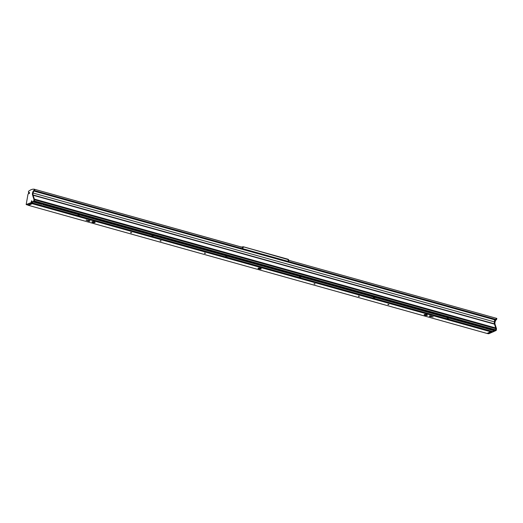 <?xml version="1.0" encoding="UTF-8"?>
<svg xmlns="http://www.w3.org/2000/svg" width="523" height="523" viewBox="0 0 523 523"><rect width="100%" height="100%" fill="white"/><g stroke="black" fill="none" stroke-linecap="round" stroke-linejoin="round"><path stroke-width="0.78" d="M388.014 304.634L388.935 304.615L388.014 304.634M388.694 304.425L387.909 304.294M130.73 232.761L131.652 232.742L130.73 232.761M131.41 232.552L130.626 232.421M88.067 220.438A1.223 0.34 9.5 0 1 89.217 220.588A1.223 0.34 9.5 0 1 89.936 221.026A1.223 0.34 9.5 0 1 88.243 221.066A1.223 0.34 9.5 0 1 87.537 220.699L86.047 220.15L88.067 220.438M89.845 220.863A1.223 0.34 9.5 0 1 88.289 220.778A1.223 0.34 9.5 0 1 87.583 220.405L86.334 220.046M430.056 316.552A1.223 0.34 9.5 0 1 429.337 316.108A1.223 0.34 9.5 0 1 431.03 316.075A1.223 0.34 9.5 0 1 431.737 316.441L433.227 316.99L431.207 316.703A1.223 0.34 9.5 0 1 430.056 316.552M432.992 316.801L431.259 316.415A1.223 0.34 9.5 0 1 430.102 316.265A1.223 0.34 9.5 0 1 429.475 315.984M92.878 222.484A1.634 0.451 9.5 0 1 91.917 221.896A1.634 0.451 9.5 0 1 94.179 221.85A1.634 0.451 9.5 0 1 95.14 222.438A1.634 0.451 9.5 0 1 92.878 222.484M95.075 222.275A1.634 0.451 9.5 0 1 92.931 222.197A1.634 0.451 9.5 0 1 92.028 221.765M425.094 315.291A1.634 0.451 9.5 0 1 424.133 314.702A1.634 0.451 9.5 0 1 426.395 314.65A1.634 0.451 9.5 0 1 427.356 315.245A1.634 0.451 9.5 0 1 425.094 315.291M427.291 315.081A1.634 0.451 9.5 0 1 425.14 315.003A1.634 0.451 9.5 0 1 424.245 314.571M258.99 268.887A1.634 0.451 9.5 0 1 258.022 268.299A1.634 0.451 9.5 0 1 260.284 268.253A1.634 0.451 9.5 0 1 261.245 268.842A1.634 0.451 9.5 0 1 258.99 268.887M261.186 268.678A1.634 0.451 9.5 0 1 259.035 268.6A1.634 0.451 9.5 0 1 258.14 268.168M204.558 253.387L205.467 253.367L204.558 253.387M205.219 253.178L204.467 253.047M160.267 241.011L161.169 240.992L160.267 241.011M160.927 240.802L160.175 240.678M358.49 296.384L359.393 296.364L358.49 296.384M359.151 296.175L358.392 296.051M314.192 284.009L315.094 283.989L314.192 284.009M314.853 283.799L314.101 283.675M28.183 204.114L28.072 205.245L31.602 203.519L32.151 203.676L28.628 205.402L32.328 203.323L32.151 203.676L490.613 331.745L487.057 333.445M491.404 331.151L491.339 331.549L490.783 331.392L490.849 330.994L490.613 331.745L487.083 333.471L28.602 205.376M32.393 202.924L32.328 203.323L32.393 202.924M31.602 203.519L32.328 203.323L490.783 331.392L490.613 331.745L491.162 331.902L487.613 333.602M491.339 331.549L491.162 331.902M31.772 203.172L31.838 202.774M487.926 333.497L488.691 333.779L496.229 330.425L496.497 328.712L495 324.005A2.471 0.856 105.6 0 1 494.987 322.488A2.471 0.856 105.6 0 1 496.543 319.612L496.85 318.429L496.288 318.272L495.967 319.455L288.611 261.533L288.513 259.709M488.142 333.622L495.68 330.268L495.941 328.555L494.444 323.848A2.471 0.856 105.6 0 1 494.431 322.331A2.471 0.856 105.6 0 1 495.987 319.455L496.294 318.278L496.85 318.429M495.68 330.268L496.229 330.425M492.973 331.582L493.542 331.745M28.968 193.105L29.138 193.575L29.465 192.425L28.968 193.105M31.288 201.46L31.458 201.93L31.785 200.78L31.288 201.46M31.027 202.538L33.714 201.218L33.975 199.505L32.478 194.798A2.471 0.856 105.6 0 1 32.472 193.281A2.471 0.856 105.6 0 1 34.028 190.405L34.335 189.228A36.76 12.715 -74.4 0 0 28.745 191.156A1.634 0.562 105.6 0 1 28.549 191.241L28.438 192.006A1.327 0.458 105.6 0 1 28.543 193.124A1.327 0.458 105.6 0 1 27.954 194.425L26.17 204.571L34.27 201.375L34.531 199.662L33.034 194.948A2.471 0.856 105.6 0 1 33.021 193.438A2.471 0.856 105.6 0 1 34.577 190.562L34.884 189.378L34.557 190.562M33.714 201.218L34.27 201.375M34.335 189.228L242.659 247.372L242.522 248.726M26.732 204.728L28.026 205.088L26.17 204.571L26.732 204.728L31.583 202.695L492.993 331.589L494.523 330.784M448.989 318.023L485.834 328.339L449.041 318.076L449.368 317.886L448.982 317.651L447.858 317.749L375.213 297.456L375.54 297.26L375.161 297.025L374.03 297.123L301.385 276.83L301.719 276.641L301.333 276.406L300.202 276.497L227.564 256.205L227.891 256.015L227.505 255.78L226.381 255.878L153.736 235.585L154.063 235.389L153.684 235.154L152.553 235.252L79.908 214.96L80.241 214.77L79.856 214.535L78.725 214.626M411.071 307.472L447.858 317.749M338.159 287.042L374.03 297.123M337.243 286.846L301.359 276.759L338.172 287.062M263.357 266.168L300.209 276.497M190.503 245.79L226.381 255.878M189.535 245.542L190.516 245.817M115.707 224.916L152.553 235.252M41.879 204.297L33.184 201.904L41.938 204.356M42.768 204.663L78.627 214.685L78.136 214.953L79.882 214.888L115.766 224.975M116.596 225.289L152.454 235.304L151.964 235.579L153.71 235.513L189.594 245.601M190.418 245.915L226.276 255.93L225.792 256.198L227.531 256.133L263.415 266.22M33.099 201.943L41.847 204.388L33.073 201.956L31.583 202.695L492.98 331.589M447.793 317.729L447.27 318.069L448.937 318.128M338.067 287.16L373.965 297.103M264.246 266.534L300.143 276.484M449.015 318.01L484.893 328.091M494.588 330.804L485.828 328.352L494.588 330.804L495.582 329.961L34.309 201.107M32.478 194.798L494.444 323.848A4.086 1.412 105.6 0 1 494.353 321.874L494.765 319.122M488.129 333.622L488.685 333.779M373.925 297.175L373.442 297.443L375.109 297.509M300.104 276.556L299.614 276.824L301.287 276.883M34.113 201.414L33.184 201.904M33.982 199.629L34.531 199.786L34.315 200.995L495.582 329.961M495.726 329.889L495.941 328.555L496.497 328.712M496.497 328.836L34.531 199.786L495.941 328.555L495.752 327.98M34.348 199.086L495.758 327.98L34.348 199.093L34.531 199.662L33.975 199.505M79.032 214.482L79.476 214.463M152.853 235.108L153.304 235.089M226.681 255.734L227.132 255.708L227.028 256.473M300.509 276.353L300.954 276.334M374.331 296.979L374.782 296.953L374.677 297.718M448.159 317.605L448.603 317.579M494.47 324.129L495 324.005M33.086 195.19L494.503 324.031M33.132 195.262L494.49 324.136L495.712 327.967M288.336 261.69L288.101 259.271L243.515 246.817M241.306 247.046L243.613 246.908L242.312 248.863L242.777 247.078L241.495 247.098M242.456 248.876L243.489 246.895L241.227 247.019M288.193 259.33L288.336 261.716L242.411 248.876M242.718 246.764L243.437 246.797M288.526 259.715L243.463 246.797L240.933 247.118M288.35 259.434L243.613 246.908M288.559 259.866L288.637 261.415M242.777 247.078L242.411 248.634M242.358 248.758L288.336 261.716M242.554 248.628L288.565 261.48M31.452 201.865L31.694 200.793L31.504 201.898M31.962 201.348L31.465 201.643L31.87 201.532L31.406 201.466L31.89 201.381L31.609 201.1M29.131 193.51L29.373 192.438L29.183 193.536M29.641 192.994L29.144 193.281L29.55 193.177L29.085 193.105L29.569 193.026L29.288 192.745M487.671 333.622L28.105 205.238M495.987 319.455L496.543 319.612M34.028 190.405L242.286 248.588M34.341 189.228L34.878 189.378M448.95 318.115L484.801 328.13M375.122 297.489L410.973 307.504M301.3 276.863L337.152 286.879M227.472 256.244L263.324 266.259L227.459 256.257M153.644 235.618L189.496 245.633L153.631 235.638M79.823 214.999L115.675 225.014L79.81 215.012M485.723 328.405L494.483 330.856M485.743 328.392L494.497 330.837M411.895 307.786L447.753 317.801L411.915 307.766M338.087 287.147L373.945 297.162M264.265 266.521L300.117 276.536M190.437 245.895L226.289 255.91M116.616 225.276L152.468 235.291M33.106 193.026L494.353 321.874M33.91 191.085L494.588 319.775M34.897 189.385L242.692 247.431L242.352 248.484M288.814 260.317L496.288 318.272L288.814 260.317M26.823 204.683L28.033 205.023M27.019 204.604L28.052 204.898M42.788 204.65L78.64 214.665M42.873 204.611L78.731 214.633L42.873 204.611M34.087 201.46L495.497 330.353M34.158 201.427L495.523 330.307M34.341 200.943L495.745 329.843M33.112 195.203L494.497 324.09M79.503 214.463L79.372 215.228M153.324 235.089L153.2 235.847M300.98 276.334L300.849 277.098M448.629 317.579L448.499 318.344M487.639 333.622L487.083 333.471M28.072 205.245L28.628 205.402M494.49 324.136L33.132 195.256M242.365 248.386L242.306 248.856M288.637 259.794L288.474 261.69"/></g></svg>
